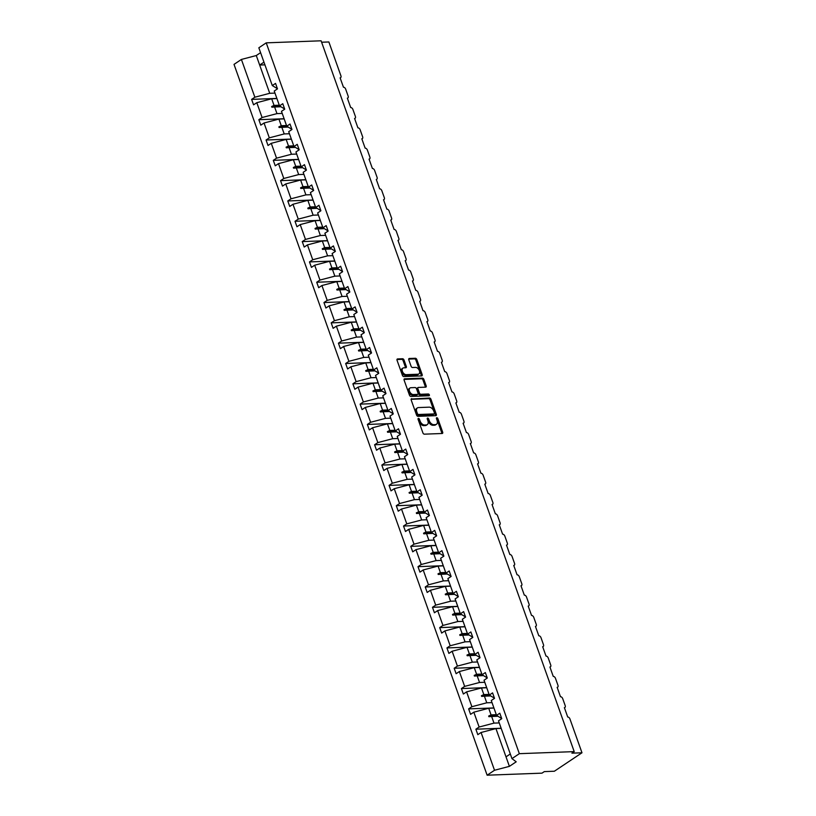 <?xml version="1.0" encoding="UTF-8"?>
<svg xmlns="http://www.w3.org/2000/svg" width="816" height="816" viewBox="0 0 816 816"><rect width="100%" height="100%" fill="white"/><g stroke="black" fill="none" stroke-linecap="round" stroke-linejoin="round"><path stroke-width="1.22" d="M418.455 418.414A0.989 0.632 56.2 0 0 418.078 419.342L422.912 432.919A1.418 0.908 56.2 0 0 424.361 434.163L442.15 433.5A1.418 0.908 56.2 0 0 442.68 432.184L437.845 418.598A0.989 0.632 56.2 0 0 436.458 418.649L437.09 420.413A4.529 2.897 56.2 0 1 436.438 424.289A4.529 2.897 56.2 0 1 435.377 424.616L433.898 424.677A4.529 2.897 56.2 0 1 429.277 420.699L428.655 418.945A0.989 0.632 56.2 0 0 427.268 418.996L427.89 420.75A4.529 2.897 56.2 0 1 427.247 424.636A4.529 2.897 56.2 0 1 426.187 424.963L424.708 425.014A4.529 2.897 56.2 0 1 420.087 421.046L419.465 419.291A0.989 0.632 56.2 0 0 418.455 418.414M404.002 359.989A1.418 0.908 56.2 0 0 402.563 358.744L397.565 358.938A1.418 0.908 56.2 0 0 397.035 360.244L402.41 375.329A1.418 0.908 56.2 0 0 403.849 376.574L421.637 375.911A1.418 0.908 56.2 0 0 422.178 374.595L416.803 359.509A1.418 0.908 56.2 0 0 415.354 358.265L409.326 358.489A1.418 0.908 56.2 0 0 408.796 359.805L411.091 366.262A1.418 0.908 56.2 0 0 412.539 367.506L415.528 367.394A3.784 2.417 56.2 0 1 419.118 370.076A3.784 2.417 56.2 0 1 418.853 373.963A3.784 2.417 56.2 0 1 417.965 374.228L406.256 374.666A3.784 2.417 56.2 0 1 402.665 371.984A3.784 2.417 56.2 0 1 402.931 368.108A3.784 2.417 56.2 0 1 403.818 367.832L405.766 367.761A1.418 0.908 56.2 0 0 406.307 366.445L404.002 359.989L403.084 360.601A1.418 0.908 56.2 0 0 401.635 359.356L396.953 359.54M519.343 753.678L266.23 42.85L258.845 47.787L272.289 85.558L275.543 83.395L277.481 88.862L274.237 91.025L279.531 105.876L282.775 103.703L284.723 109.181L281.479 111.343L286.763 126.194L290.006 124.022L291.955 129.489L288.711 131.662L293.995 146.513L297.238 144.34L299.186 149.807L295.943 151.98L301.226 166.821L304.48 164.659L306.418 170.126L303.175 172.298L308.468 187.139L311.712 184.977L313.66 190.444L310.417 192.607L315.7 207.458L318.944 205.285L320.892 210.763L317.648 212.925L322.932 227.776L326.176 225.604L328.124 231.081L324.88 233.243L330.174 248.095L333.418 245.922L335.366 251.389L332.112 253.562L337.406 268.403L340.649 266.24L342.598 271.708L339.354 273.88L344.638 288.721L347.881 286.559L349.829 292.026L346.586 294.199L351.869 309.04L355.113 306.877L357.061 312.344L353.818 314.507L359.111 329.358L362.355 327.185L364.303 332.663L361.049 334.825L366.343 349.676L369.587 347.504L371.535 352.971L368.291 355.144L373.575 369.995L376.819 367.822L378.767 373.289L375.523 375.462L380.807 390.303L384.05 388.141L385.999 393.608L382.755 395.78L388.049 410.621L391.292 408.459L393.241 413.926L389.997 416.089L395.281 430.94L398.524 428.777L400.472 434.245L397.229 436.407L402.512 451.258L405.756 449.086L407.704 454.563L404.461 456.725L409.744 471.577L412.988 469.404L414.936 474.871L411.692 477.044L416.986 491.895L420.23 489.722L422.178 495.19L418.934 497.362L424.218 512.203L427.462 510.041L429.41 515.508L426.166 517.681L431.45 532.522L434.693 530.359L436.642 535.826L433.398 537.989L438.682 552.84L441.925 550.667L443.873 556.145L440.63 558.307L445.924 573.158L449.167 570.986L451.115 576.463L447.872 578.626L453.155 593.477L456.399 591.304L458.347 596.771L455.104 598.944L460.387 613.785L463.631 611.623L465.579 617.09L462.335 619.262L467.619 634.103L470.863 631.941L472.811 637.408L469.567 639.581L474.861 654.422L478.105 652.259L480.053 657.727L476.809 659.889L482.093 674.74L485.336 672.568L487.285 678.045L484.041 680.207L489.325 695.059L492.568 692.886L494.516 698.353L491.273 700.526L496.556 715.377L499.8 713.204L501.748 718.672L498.505 720.844L511.958 758.615L519.343 753.678L574.209 751.618L571.914 753.158L581.981 752.78L569.925 718.916A2.162 1.387 56.2 0 0 567.722 717.019L564.376 707.645A2.162 1.387 -123.8 0 0 564.886 707.492A2.162 1.387 -123.8 0 0 565.192 705.636L562.693 698.608A2.162 1.387 56.2 0 0 560.48 696.711L557.144 687.327A2.162 1.387 -123.8 0 0 557.654 687.174A2.162 1.387 -123.8 0 0 557.96 685.318L555.451 678.29A2.162 1.387 56.2 0 0 553.248 676.393L549.913 667.009A2.162 1.387 -123.8 0 0 550.412 666.856A2.162 1.387 -123.8 0 0 550.729 664.999L548.219 657.971A2.162 1.387 56.2 0 0 546.016 656.074L542.671 646.7A2.162 1.387 -123.8 0 0 543.181 646.537A2.162 1.387 -123.8 0 0 543.487 644.691L540.988 637.653A2.162 1.387 56.2 0 0 538.784 635.756L535.439 626.382A2.162 1.387 -123.8 0 0 535.949 626.219A2.162 1.387 -123.8 0 0 536.255 624.373L533.756 617.335A2.162 1.387 56.2 0 0 531.542 615.437L528.207 606.064A2.162 1.387 -123.8 0 0 528.707 605.911A2.162 1.387 -123.8 0 0 529.023 604.054L526.514 597.016A2.162 1.387 56.2 0 0 524.311 595.119L520.975 585.745A2.162 1.387 -123.8 0 0 521.475 585.592A2.162 1.387 -123.8 0 0 521.791 583.736L519.282 576.708A2.162 1.387 56.2 0 0 517.079 574.811L513.733 565.427A2.162 1.387 -123.8 0 0 514.243 565.274A2.162 1.387 -123.8 0 0 514.549 563.417L512.05 556.39A2.162 1.387 56.2 0 0 509.847 554.492L506.501 545.108A2.162 1.387 -123.8 0 0 507.011 544.955A2.162 1.387 -123.8 0 0 507.317 543.099L504.818 536.071A2.162 1.387 56.2 0 0 502.605 534.174L499.27 524.8A2.162 1.387 -123.8 0 0 499.769 524.637A2.162 1.387 -123.8 0 0 500.086 522.791L497.576 515.753A2.162 1.387 56.2 0 0 495.373 513.856L492.038 504.482A2.162 1.387 -123.8 0 0 492.538 504.319A2.162 1.387 -123.8 0 0 492.854 502.472L490.345 495.434A2.162 1.387 56.2 0 0 488.141 493.537L484.796 484.163A2.162 1.387 -123.8 0 0 485.306 484.01A2.162 1.387 -123.8 0 0 485.612 482.154L483.113 475.116A2.162 1.387 56.2 0 0 480.91 473.219L477.564 463.845A2.162 1.387 -123.8 0 0 478.074 463.692A2.162 1.387 -123.8 0 0 478.38 461.836L475.881 454.808A2.162 1.387 56.2 0 0 473.668 452.911L470.332 443.527A2.162 1.387 -123.8 0 0 470.832 443.374A2.162 1.387 -123.8 0 0 471.148 441.517L468.639 434.489A2.162 1.387 56.2 0 0 466.436 432.592L463.1 423.218A2.162 1.387 -123.8 0 0 463.6 423.055A2.162 1.387 -123.8 0 0 463.916 421.199L461.407 414.171A2.162 1.387 56.2 0 0 459.204 412.274L455.858 402.9A2.162 1.387 -123.8 0 0 456.368 402.737A2.162 1.387 -123.8 0 0 456.674 400.891L454.175 393.853A2.162 1.387 56.2 0 0 451.972 391.955L448.627 382.582A2.162 1.387 -123.8 0 0 449.137 382.429A2.162 1.387 -123.8 0 0 449.443 380.572L446.944 373.534A2.162 1.387 56.2 0 0 444.73 371.637L441.395 362.263A2.162 1.387 -123.8 0 0 441.895 362.11A2.162 1.387 -123.8 0 0 442.211 360.254L439.702 353.226A2.162 1.387 56.2 0 0 437.498 351.329L434.163 341.945A2.162 1.387 -123.8 0 0 434.663 341.792A2.162 1.387 -123.8 0 0 434.979 339.935L432.47 332.908A2.162 1.387 56.2 0 0 430.267 331.01L426.921 321.626A2.162 1.387 -123.8 0 0 427.431 321.473A2.162 1.387 -123.8 0 0 427.737 319.617L425.238 312.589A2.162 1.387 56.2 0 0 423.025 310.692L419.689 301.318A2.162 1.387 -123.8 0 0 420.199 301.155A2.162 1.387 -123.8 0 0 420.505 299.309L417.996 292.271A2.162 1.387 56.2 0 0 415.793 290.374L412.457 281A2.162 1.387 -123.8 0 0 412.957 280.837A2.162 1.387 -123.8 0 0 413.273 278.99L410.764 271.952A2.162 1.387 56.2 0 0 408.561 270.055L405.226 260.681A2.162 1.387 -123.8 0 0 405.725 260.528A2.162 1.387 -123.8 0 0 406.031 258.672L403.532 251.634A2.162 1.387 56.2 0 0 401.329 249.737L397.984 240.363A2.162 1.387 -123.8 0 0 398.494 240.21A2.162 1.387 -123.8 0 0 398.8 238.354L396.301 231.326A2.162 1.387 56.2 0 0 394.087 229.429L390.752 220.045A2.162 1.387 -123.8 0 0 391.262 219.892A2.162 1.387 -123.8 0 0 391.568 218.035L389.059 211.007A2.162 1.387 56.2 0 0 386.855 209.11L383.52 199.726A2.162 1.387 -123.8 0 0 384.02 199.573A2.162 1.387 -123.8 0 0 384.336 197.717L381.827 190.689A2.162 1.387 56.2 0 0 379.624 188.792L376.288 179.418A2.162 1.387 -123.8 0 0 376.788 179.255A2.162 1.387 -123.8 0 0 377.094 177.409L374.595 170.371A2.162 1.387 56.2 0 0 372.392 168.473L369.046 159.1A2.162 1.387 -123.8 0 0 369.556 158.936A2.162 1.387 -123.8 0 0 369.862 157.09L367.363 150.052A2.162 1.387 56.2 0 0 365.15 148.155L361.814 138.781A2.162 1.387 -123.8 0 0 362.324 138.628A2.162 1.387 -123.8 0 0 362.63 136.772L360.121 129.734A2.162 1.387 56.2 0 0 357.918 127.837L354.583 118.463A2.162 1.387 -123.8 0 0 355.082 118.31A2.162 1.387 -123.8 0 0 355.399 116.453L352.889 109.426A2.162 1.387 56.2 0 0 350.686 107.528L347.351 98.144A2.162 1.387 -123.8 0 0 347.851 97.991A2.162 1.387 -123.8 0 0 348.157 96.135L345.658 89.107A2.162 1.387 56.2 0 0 343.454 87.21L340.109 77.836A2.162 1.387 -123.8 0 0 340.619 77.673A2.162 1.387 -123.8 0 0 340.925 75.817L328.868 41.963L321.616 42.228M266.23 42.85L321.106 40.8L574.209 751.618M411.723 398.687A1.418 0.908 56.2 0 0 411.193 400.003L416.568 415.089A1.418 0.908 56.2 0 0 418.006 416.333L435.795 415.66A1.418 0.908 56.2 0 0 436.325 414.344L430.96 399.269A1.418 0.908 56.2 0 0 429.512 398.024L411.172 399.055M409.489 395.209L404.114 380.123A1.418 0.908 56.2 0 1 404.644 378.808L422.433 378.145A1.418 0.908 56.2 0 1 423.881 379.389L426.176 385.846A1.418 0.908 56.2 0 1 425.646 387.161L418.435 387.427A1.418 0.908 56.2 0 0 417.894 388.742L419.424 393.026A1.418 0.908 56.2 0 0 420.862 394.271L428.38 393.985A0.989 0.632 56.2 0 1 429.012 395.77L410.927 396.454A1.418 0.908 56.2 0 1 409.489 395.209M276.879 98.43L251.614 99.379L253.562 104.846L256.805 102.683L262.089 117.524L276.971 113.618L282.214 113.424M276.93 98.573L271.677 98.777L256.805 102.683M284.111 118.748L258.845 119.697L260.794 125.164L264.037 123.002L269.321 137.843L284.203 133.936L289.445 133.742M284.162 118.891L278.919 119.085L264.037 123.002M291.343 139.067L266.077 140.015L268.025 145.483L271.269 143.32L276.553 158.161L291.434 154.255L296.687 154.061M291.394 139.21L286.151 139.403L271.269 143.32M298.585 159.385L273.309 160.334L275.257 165.801L278.501 163.628L283.795 178.48L298.666 174.573L303.919 174.369M298.636 159.528L293.383 159.722L278.501 163.628M305.816 179.704L280.551 180.642L282.499 186.119L285.743 183.947L291.026 198.798L305.908 194.881L311.151 194.687M305.867 179.846L300.614 180.04L285.743 183.947M313.048 200.012L287.783 200.96L289.731 206.438L292.975 204.265L298.258 219.116L313.14 215.2L318.383 215.006M313.099 200.155L307.856 200.359L292.975 204.265M320.28 220.33L295.015 221.279L296.963 226.746L300.206 224.584L305.49 239.425L320.372 235.518L325.625 235.324M320.331 220.473L315.088 220.677L300.206 224.584M327.522 240.649L302.246 241.597L304.195 247.064L307.438 244.902L312.732 259.743L327.604 255.836L332.857 255.643M327.573 240.791L322.32 240.985L307.438 244.902M334.754 260.967L309.488 261.916L311.437 267.383L314.68 265.21L319.964 280.061L334.846 276.155L340.088 275.951M334.805 261.11L329.552 261.304L314.68 265.21M341.986 281.285L316.72 282.234L318.668 287.701L321.912 285.529L327.196 300.38L342.077 296.473L347.33 296.269M342.037 281.428L336.794 281.622L321.912 285.529M349.228 301.604L323.952 302.542L325.9 308.02L329.144 305.847L334.427 320.698L349.309 316.781L354.562 316.588M349.268 301.747L344.026 301.94L329.144 305.847M356.459 321.912L331.184 322.861L333.132 328.328L336.376 326.165L341.669 341.006L356.541 337.1L361.794 336.906M356.51 322.055L351.257 322.259L336.376 326.165M363.691 342.23L338.426 343.179L340.374 348.646L343.618 346.484L348.901 361.325L363.783 357.418L369.026 357.224M363.742 342.373L358.489 342.567L343.618 346.484M370.923 362.549L345.658 363.497L347.606 368.965L350.849 366.802L356.133 381.643L371.015 377.737L376.268 377.543M370.974 362.692L365.731 362.885L350.849 366.802M378.165 382.867L352.889 383.816L354.838 389.283L358.081 387.11L363.365 401.962L378.247 398.055L383.5 397.851M378.206 383.01L372.963 383.204L358.081 387.11M385.397 403.186L360.121 404.124L362.069 409.601L365.313 407.429L370.607 422.28L385.489 418.363L390.731 418.169M385.448 403.328L380.195 403.522L365.313 407.429M392.629 423.504L367.363 424.442L369.311 429.92L372.555 427.747L377.839 442.598L392.72 438.682L397.963 438.488M392.68 423.637L387.427 423.841L372.555 427.747M399.86 443.812L374.595 444.761L376.543 450.228L379.787 448.066L385.07 462.907L399.952 459L405.205 458.806M399.911 443.955L394.669 444.159L379.787 448.066M407.102 464.131L381.827 465.079L383.775 470.546L387.019 468.384L392.302 483.225L407.184 479.318L412.437 479.125M407.153 464.273L401.9 464.467L387.019 468.384M414.334 484.449L389.059 485.398L391.007 490.865L394.25 488.702L399.544 503.543L414.426 499.637L419.669 499.443M414.385 484.592L409.132 484.786L394.25 488.702M421.566 504.767L396.301 505.716L398.249 511.183L401.492 509.011L406.776 523.862L421.658 519.955L426.901 519.751M421.617 504.91L416.364 505.104L401.492 509.011M428.798 525.086L403.532 526.024L405.481 531.502L408.724 529.329L414.008 544.18L428.89 540.263L434.143 540.07M428.849 525.229L423.606 525.422L408.724 529.329M436.04 545.394L410.764 546.343L412.712 551.82L415.956 549.647L421.25 564.499L436.121 560.582L441.374 560.388M436.091 545.537L430.838 545.741L415.956 549.647M443.272 565.712L417.996 566.661L419.944 572.128L423.188 569.966L428.482 584.807L443.363 580.9L448.606 580.706M443.323 565.855L438.07 566.059L423.188 569.966M450.503 586.031L425.238 586.979L427.186 592.447L430.43 590.284L435.713 605.125L450.595 601.219L455.838 601.025M450.554 586.174L445.312 586.367L430.43 590.284M457.735 606.349L432.47 607.298L434.418 612.765L437.662 610.592L442.945 625.444L457.827 621.537L463.08 621.333M457.786 606.492L452.543 606.686L437.662 610.592M464.977 626.668L439.702 627.616L441.65 633.083L444.893 630.911L450.187 645.762L465.059 641.855L470.312 641.651M465.028 626.81L459.775 627.004L444.893 630.911M472.209 646.986L446.933 647.924L448.882 653.402L452.125 651.229L457.419 666.08L472.301 662.164L477.544 661.97M472.26 647.129L467.007 647.323L452.125 651.229M479.441 667.294L454.175 668.243L456.124 673.71L459.367 671.548L464.651 686.389L479.533 682.482L484.775 682.288M479.492 667.437L474.249 667.641L459.367 671.548M486.673 687.613L461.407 688.561L463.355 694.028L466.599 691.866L471.883 706.707L486.764 702.8L492.017 702.607M486.724 687.755L481.481 687.949L466.599 691.866M493.915 707.931L468.639 708.88L470.587 714.347L473.831 712.184L479.125 727.025L475.881 729.198L477.819 734.665L481.073 732.493L494.516 770.263L487.132 775.2L541.997 773.15L544.303 771.61L554.37 771.232L581.981 752.78M493.966 708.074L488.713 708.268L473.831 712.184M501.197 728.392L495.944 728.586L481.073 732.493M260.579 52.663L256.285 55.539L269.729 93.299L274.982 93.106M269.729 93.299L254.857 97.216L251.614 99.379M272.289 85.558L277.44 88.72M258.845 119.697L262.089 117.524M279.531 105.876L284.672 109.038M266.077 140.015L269.321 137.843M286.763 126.194L291.904 129.356M273.309 160.334L276.553 158.161M293.995 146.513L299.135 149.665M280.551 180.642L283.795 178.48M301.226 166.821L306.377 169.983M287.783 200.96L291.026 198.798M308.468 187.139L313.609 190.301M295.015 221.279L298.258 219.116M315.7 207.458L320.841 210.62M302.246 241.597L305.49 239.425M322.932 227.776L328.073 230.938M309.488 261.916L312.732 259.743M330.174 248.095L335.315 251.246M316.72 282.234L319.964 280.061M337.406 268.403L342.547 271.565M323.952 302.542L327.196 300.38M344.638 288.721L349.778 291.883M331.184 322.861L334.427 320.698M351.869 309.04L357.01 312.202M338.426 343.179L341.669 341.006M359.111 329.358L364.252 332.52M345.658 363.497L348.901 361.325M366.343 349.676L371.484 352.838M352.889 383.816L356.133 381.643M373.575 369.995L378.716 373.147M360.121 404.124L363.365 401.962M380.807 390.303L385.948 393.465M367.363 424.442L370.607 422.28M388.049 410.621L393.19 413.783M374.595 444.761L377.839 442.598M395.281 430.94L400.421 434.102M381.827 465.079L385.07 462.907M402.512 451.258L407.653 454.42M389.059 485.398L392.302 483.225M409.744 471.577L414.885 474.739M396.301 505.716L399.544 503.543M416.986 491.895L422.127 495.047M403.532 526.024L406.776 523.862M424.218 512.203L429.359 515.365M410.764 546.343L414.008 544.18M431.45 532.522L436.591 535.684M417.996 566.661L421.25 564.499M438.682 552.84L443.822 556.002M425.238 586.979L428.482 584.807M445.924 573.158L451.064 576.32M432.47 607.298L435.713 605.125M453.155 593.477L458.296 596.629M439.702 627.616L442.945 625.444M460.387 613.785L465.528 616.947M446.933 647.924L450.187 645.762M467.619 634.103L472.76 637.265M454.175 668.243L457.419 666.08M474.861 654.422L480.002 657.584M461.407 688.561L464.651 686.389M482.093 674.74L487.234 677.902M468.639 708.88L471.883 706.707M489.325 695.059L494.465 698.221M256.285 55.539L241.403 59.446L254.857 97.216M241.403 59.446L234.019 64.382L487.132 775.2M271.677 98.777L274.043 105.397L271.636 106.549L271.861 107.202L274.604 106.998L276.971 113.618M280.714 106.763L274.604 106.998M279.286 105.203L274.043 105.397M278.919 119.085L281.275 125.715L278.868 126.868L279.103 127.51L281.846 127.316L284.203 133.936M287.946 127.082L281.846 127.316M286.518 125.521L281.275 125.715M286.151 139.403L288.507 146.033L286.1 147.176L286.334 147.829L289.078 147.625L291.434 154.255M295.188 147.4L289.078 147.625M293.76 145.829L288.507 146.033M293.383 159.722L295.739 166.342L293.332 167.494L293.566 168.147L296.31 167.943L298.666 174.573M302.42 167.719L296.31 167.943M300.992 166.148L295.739 166.342M300.614 180.04L302.981 186.66L300.574 187.813L300.798 188.465L303.542 188.261L305.908 194.881M309.652 188.037L303.542 188.261M308.224 186.466L302.981 186.66M307.856 200.359L310.213 206.978L307.805 208.131L308.04 208.784L310.784 208.58L313.14 215.2M316.883 208.345L310.784 208.58M315.455 206.785L310.213 206.978M315.088 220.677L317.444 227.297L315.037 228.449L315.272 229.102L318.016 228.898L320.372 235.518M324.125 228.664L318.016 228.898M322.697 227.103L317.444 227.297M322.32 240.985L324.676 247.615L322.269 248.768L322.504 249.41L325.247 249.217L327.604 255.836M331.357 248.982L325.247 249.217M329.929 247.411L324.676 247.615M329.552 261.304L331.918 267.934L329.511 269.076L329.735 269.729L332.479 269.525L334.846 276.155M338.589 269.3L332.479 269.525M337.161 267.73L331.918 267.934M336.794 281.622L339.15 288.242L336.743 289.394L336.977 290.047L339.721 289.843L342.077 296.473M345.821 289.619L339.721 289.843M344.393 288.048L339.15 288.242M344.026 301.94L346.382 308.56L343.975 309.713L344.209 310.366L346.953 310.162L349.309 316.781M353.063 309.937L346.953 310.162M351.635 308.366L346.382 308.56M351.257 322.259L353.614 328.879L351.206 330.031L351.441 330.684L354.185 330.48L356.541 337.1M360.295 330.245L354.185 330.48M358.867 328.685L353.614 328.879M358.489 342.567L360.856 349.197L358.448 350.35L358.673 351.002L361.427 350.798L363.783 357.418M367.526 350.564L361.427 350.798M366.098 349.003L360.856 349.197M365.731 362.885L368.087 369.515L365.68 370.668L365.915 371.311L368.659 371.107L371.015 377.737M374.758 370.882L368.659 371.107M373.33 369.311L368.087 369.515M372.963 383.204L375.319 389.824L372.912 390.976L373.147 391.629L375.89 391.425L378.247 398.055M382 391.201L375.89 391.425M380.572 389.63L375.319 389.824M380.195 403.522L382.551 410.142L380.144 411.295L380.378 411.947L383.122 411.743L385.489 418.363M389.232 411.519L383.122 411.743M387.804 409.948L382.551 410.142M387.427 423.841L389.793 430.46L387.386 431.613L387.61 432.266L390.364 432.062L392.72 438.682M396.464 431.827L390.364 432.062M395.036 430.267L389.793 430.46M394.669 444.159L397.025 450.779L394.618 451.931L394.852 452.584L397.596 452.38L399.952 459M403.696 452.146L397.596 452.38M402.268 450.585L397.025 450.779M401.9 464.467L404.257 471.097L401.849 472.25L402.084 472.892L404.828 472.699L407.184 479.318M410.938 472.464L404.828 472.699M409.51 470.903L404.257 471.097M409.132 484.786L411.488 491.416L409.081 492.558L409.316 493.211L412.06 493.007L414.426 499.637M418.169 492.782L412.06 493.007M416.741 491.212L411.488 491.416M416.364 505.104L418.73 511.724L416.323 512.876L416.548 513.529L419.302 513.325L421.658 519.955M425.401 513.101L419.302 513.325M423.973 511.53L418.73 511.724M423.606 525.422L425.962 532.042L423.555 533.195L423.79 533.848L426.533 533.644L428.89 540.263M432.633 533.419L426.533 533.644M431.215 531.848L425.962 532.042M430.838 545.741L433.194 552.361L430.787 553.513L431.021 554.166L433.765 553.962L436.121 560.582M439.875 553.727L433.765 553.962M438.447 552.167L433.194 552.361M438.07 566.059L440.426 572.679L438.019 573.832L438.253 574.484L440.997 574.28L443.363 580.9M447.107 574.046L440.997 574.28M445.679 572.485L440.426 572.679M445.312 586.367L447.668 592.997L445.261 594.15L445.485 594.793L448.239 594.589L450.595 601.219M454.339 594.364L448.239 594.589M452.911 592.793L447.668 592.997M452.543 606.686L454.9 613.316L452.492 614.458L452.727 615.111L455.471 614.907L457.827 621.537M461.57 614.683L455.471 614.907M460.153 613.112L454.9 613.316M459.775 627.004L462.131 633.624L459.724 634.777L459.959 635.429L462.703 635.225L465.059 641.855M468.812 635.001L462.703 635.225M467.384 633.43L462.131 633.624M467.007 647.323L469.373 653.942L466.956 655.095L467.191 655.748L469.934 655.544L472.301 662.164M476.044 655.319L469.934 655.544M474.616 653.749L469.373 653.942M474.249 667.641L476.605 674.261L474.198 675.413L474.422 676.066L477.176 675.862L479.533 682.482M483.276 675.628L477.176 675.862M481.848 674.067L476.605 674.261M481.481 687.949L483.837 694.579L481.43 695.732L481.664 696.385L484.408 696.181L486.764 702.8M490.518 695.946L484.408 696.181M489.09 694.385L483.837 694.579M496.556 715.377L501.697 718.529M488.713 708.268L491.069 714.898L488.662 716.05L488.896 716.693L491.64 716.489L493.996 723.119L479.125 727.025M497.75 716.264L491.64 716.489M493.996 723.119L499.249 722.925M496.322 714.694L491.069 714.898M501.146 728.249L475.881 729.198M511.958 758.615L516.202 761.807L509.398 766.357L494.516 770.263M495.944 728.586L509.398 766.357M510.306 753.974L506.012 756.85M264.914 64.841L259.672 65.045L263.966 62.169M497.036 715.734L488.662 716.05M489.804 695.416L481.43 695.732M482.572 675.097L474.198 675.413M475.33 654.779L466.956 655.095M468.098 634.46L459.724 634.777M460.867 614.152L452.492 614.458M453.635 593.834L445.261 594.15M446.393 573.515L438.019 573.832M439.161 553.197L430.787 553.513M431.929 532.879L423.555 533.195M424.697 512.57L416.323 512.876M417.455 492.252L409.081 492.558M410.224 471.934L401.849 472.25M402.992 451.615L394.618 451.931M395.76 431.297L387.386 431.613M388.518 410.978L380.144 411.295M381.286 390.67L372.912 390.976M374.054 370.352L365.68 370.668M366.823 350.033L358.448 350.35M359.581 329.715L351.206 330.031M352.349 309.397L343.975 309.713M345.117 289.078L336.743 289.394M337.885 268.77L329.511 269.076M330.643 248.452L322.269 248.768M323.411 228.133L315.037 228.449M316.18 207.815L307.805 208.131M308.948 187.496L300.574 187.813M301.706 167.188L293.332 167.494M294.474 146.87L286.1 147.176M287.242 126.551L278.868 126.868M280.01 106.233L271.636 106.549M418.037 419.22A0.989 0.632 56.2 0 1 418.537 419.903L419.169 421.658A4.529 2.897 56.2 0 0 423.79 425.636L424.708 425.014M427.247 424.636L426.329 425.248A4.529 2.897 56.2 0 1 425.269 425.575L423.79 425.636M436.438 424.289L435.52 424.901A4.529 2.897 56.2 0 1 434.459 425.238L432.98 425.289A4.529 2.897 56.2 0 1 428.359 421.321L427.737 419.557A0.989 0.632 56.2 0 0 427.237 418.873M441.844 433.51A1.418 0.908 56.2 0 0 441.762 432.796L436.927 419.21A0.989 0.632 56.2 0 0 436.427 418.537M435.499 415.67A1.418 0.908 56.2 0 0 435.407 414.967L430.042 399.881A1.418 0.908 56.2 0 0 428.594 398.636L411.111 399.289M417.445 413.63A0.989 0.632 56.2 0 0 418.455 414.497L434.071 413.916A0.989 0.632 56.2 0 0 434.449 412.998L433.786 411.142A4.529 2.897 56.2 0 0 429.165 407.164L418.496 407.572A4.529 2.897 56.2 0 0 417.435 407.898A4.529 2.897 56.2 0 0 416.782 411.774L417.445 413.63L416.527 414.242A0.989 0.632 56.2 0 0 417.537 415.12L418.455 414.497M433.541 414.273A0.989 0.632 56.2 0 1 433.153 414.528L417.537 415.12M417.435 407.898L416.517 408.51A4.529 2.897 56.2 0 0 415.864 412.396L416.782 411.774M416.527 414.242L415.864 412.396M404.032 379.42L421.515 378.757L422.433 378.145M425.35 387.172A1.418 0.908 56.2 0 0 425.258 386.458L422.963 380.001A1.418 0.908 56.2 0 0 421.515 378.757M417.506 388.039A1.418 0.908 56.2 0 0 416.976 389.354L418.506 393.638A1.418 0.908 56.2 0 0 419.944 394.883L427.462 394.597L428.38 393.985M428.533 395.791A0.989 0.632 56.2 0 0 427.462 394.597M410.948 387.712A3.784 2.417 56.2 0 0 410.06 387.977A3.784 2.417 56.2 0 0 409.795 391.864A3.784 2.417 56.2 0 0 413.386 394.546L417.506 394.393A1.418 0.908 56.2 0 0 418.037 393.077L416.517 388.793A1.418 0.908 56.2 0 0 415.069 387.549L410.948 387.712M410.06 387.977L409.142 388.6A3.784 2.417 56.2 0 0 408.877 392.476A3.784 2.417 56.2 0 0 412.457 395.158L413.386 394.546M417.139 394.638A1.418 0.908 56.2 0 1 416.588 395.005L412.457 395.158M405.47 367.771A1.418 0.908 56.2 0 0 405.379 367.057L403.084 360.601M402.931 368.108L402.013 368.72A3.784 2.417 56.2 0 0 401.747 372.606A3.784 2.417 56.2 0 0 405.328 375.289L406.256 374.666M418.853 373.963L417.925 374.575A3.784 2.417 56.2 0 1 417.047 374.85L405.328 375.289M421.342 375.921A1.418 0.908 56.2 0 0 421.25 375.207L415.885 360.121A1.418 0.908 56.2 0 0 414.436 358.877L408.714 359.101M419.169 421.658L420.087 421.046M425.269 425.575L426.187 424.963M427.737 419.557L428.655 418.945M428.359 421.321L429.277 420.699M432.98 425.289L433.898 424.677M434.459 425.238L435.377 424.616M436.927 419.21L437.845 418.598M441.762 432.796L442.68 432.184M418.537 419.903L419.465 419.291M428.594 398.636L429.512 398.024M430.042 399.881L430.96 399.269M435.407 414.967L436.325 414.344M433.153 414.528L434.071 413.916M404.093 379.175L404.644 378.808M422.963 380.001L423.881 379.389M425.258 386.458L426.176 385.846M416.976 389.354L417.894 388.742M418.506 393.638L419.424 393.026M419.944 394.883L420.862 394.271M416.588 395.005L417.506 394.393M405.379 367.057L406.307 366.445M417.047 374.85L417.965 374.228M408.775 358.856L409.326 358.489M414.436 358.877L415.354 358.265M415.885 360.121L416.803 359.509M421.25 375.207L422.178 374.595M397.015 359.305L397.565 358.938M401.635 359.356L402.563 358.744M433.388 414.457L434.306 413.845M417.18 388.141L418.098 387.529M416.915 394.903L417.833 394.291"/></g></svg>

